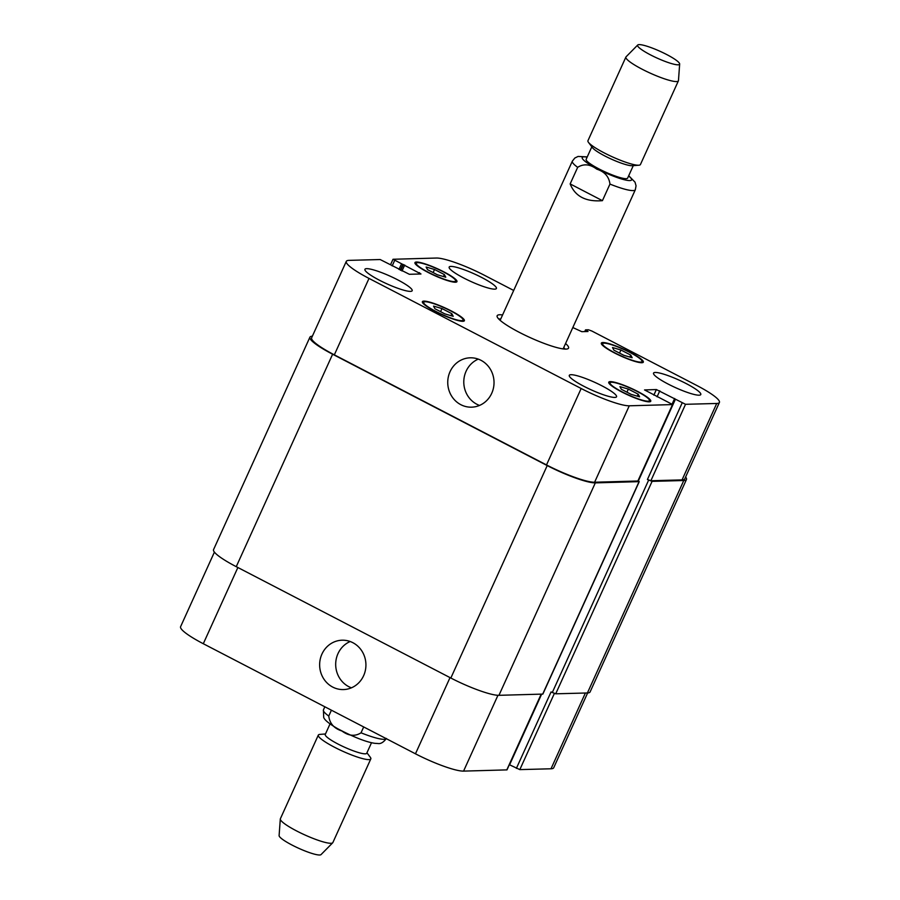 <?xml version="1.0" encoding="UTF-8"?>
<svg xmlns="http://www.w3.org/2000/svg" width="900" height="900" viewBox="0 0 900 900"><rect width="100%" height="100%" fill="white"/><g stroke="black" fill="none" stroke-linecap="round" stroke-linejoin="round"><path stroke-width="1.35" d="M570.15 183.915L577.676 167.333C583.684 163.519 590.051 164.126 596.779 169.155C604.631 171.697 609.03 176.67 609.952 184.084L602.426 200.666L570.15 183.915C575.145 196.414 585.911 201.994 602.426 200.666M563.692 347.659A39.195 6.277 -155.6 0 1 565.189 349.088M498.645 318.904A39.195 6.277 -155.6 0 1 500.704 319.084M565.571 343.519A39.195 6.277 -155.6 0 1 568.553 348.12A39.195 6.277 -155.6 0 1 530.257 337.646A39.195 6.277 -155.6 0 1 497.16 315.731A39.195 6.277 -155.6 0 1 502.582 314.944M591.817 146.824L586.159 159.3A22.77 3.645 24.4 0 0 598.972 168.919A22.77 3.645 24.4 0 0 627.626 178.11L633.285 165.634M637.729 45L626.062 56.812A28.823 4.624 24.4 0 0 625.905 57.038L587.947 140.704A28.823 4.624 24.4 0 0 588.476 142.369L592.447 147.656A22.77 3.645 24.4 0 0 604.845 155.959A22.77 3.645 24.4 0 0 632.25 165.713L638.842 165.218A28.823 4.624 24.4 0 0 640.44 164.509L678.398 80.854A28.823 4.624 24.4 0 0 678.465 80.584L679.658 64.013A23.062 3.69 24.4 0 0 660.127 51.345A23.062 3.69 24.4 0 0 637.729 45A23.062 3.69 24.4 0 0 650.576 54.922A23.062 3.69 24.4 0 0 679.658 64.013M588.476 142.369A28.823 4.624 24.4 0 0 604.17 152.876A28.823 4.624 24.4 0 0 638.842 165.218M625.905 57.038A28.823 4.624 24.4 0 0 642.116 69.21A28.823 4.624 24.4 0 0 678.398 80.854M363.69 726.941L361.035 732.814C355.016 736.616 348.649 736.009 341.921 730.991C334.069 728.449 329.681 723.476 328.759 716.062L331.414 710.201M371.52 742.714L366.728 753.266A22.77 3.645 -155.6 0 1 365.209 753.829A22.77 3.645 -155.6 0 1 341.213 745.65A22.77 3.645 -155.6 0 1 325.26 734.456L330.041 723.904M366.941 752.794L370.294 757.249A28.823 4.624 -155.6 0 1 370.811 758.903A28.823 4.624 -155.6 0 1 368.899 759.623A28.823 4.624 -155.6 0 1 338.524 749.261A28.823 4.624 -155.6 0 1 318.319 735.097A28.823 4.624 -155.6 0 1 319.916 734.389L325.474 733.972M370.811 758.903L332.865 842.569A28.823 4.624 -155.6 0 1 332.707 842.794A28.823 4.624 -155.6 0 1 330.941 843.289A28.823 4.624 -155.6 0 1 301.331 833.299A28.823 4.624 -155.6 0 1 280.305 819.023A28.823 4.624 -155.6 0 1 280.373 818.752L318.319 735.097M332.707 842.794L321.03 854.606A23.062 3.69 -155.6 0 1 319.624 855A23.062 3.69 -155.6 0 1 295.931 847.001A23.062 3.69 -155.6 0 1 279.101 835.594L280.305 819.023M450.045 371.678A24.694 23.141 88.5 0 1 470.228 357.806A24.694 23.141 88.5 0 1 494.021 381.87A24.694 23.141 88.5 0 1 471.544 407.171A24.694 23.141 88.5 0 1 450.045 371.678M478.294 359.123A24.694 23.141 -91.5 0 0 466.088 371.25A24.694 23.141 -91.5 0 0 479.52 405.428M321.941 654.075A24.694 23.141 88.5 0 1 342.124 640.204A24.694 23.141 88.5 0 1 365.918 664.268A24.694 23.141 88.5 0 1 343.44 689.569A24.694 23.141 88.5 0 1 321.941 654.075M350.19 641.52A24.694 23.141 -91.5 0 0 337.984 653.648A24.694 23.141 -91.5 0 0 351.416 687.825M628.346 389.081L638.179 394.178L639.585 396.821L631.159 394.369L621.326 389.261L619.92 386.618L628.346 389.081L626.94 392.175M638.179 394.178L637.29 396.157M620.921 349.988L630.754 355.095L632.16 357.739L623.734 355.275L613.901 350.179L612.495 347.535L620.921 349.988L619.515 353.093M630.754 355.095L629.854 357.064M434.543 269.483L444.375 274.579L445.781 277.222L437.355 274.77L427.522 269.662L426.116 267.019L434.543 269.483L433.136 272.576M444.375 274.579L443.486 276.559M441.979 308.565L451.811 313.673L453.218 316.316L444.791 313.853L434.959 308.756L433.553 306.113L441.979 308.565L440.572 311.67M451.811 313.673L450.911 315.641M614.801 352.834A21.611 3.465 24.4 0 0 642.015 361.564A21.611 3.465 24.4 0 0 623.756 349.481A21.611 3.465 24.4 0 0 602.64 343.699A21.611 3.465 24.4 0 0 614.801 352.834M614.306 352.845A23.062 3.69 -155.6 0 1 601.324 343.114A23.062 3.69 -155.6 0 1 623.846 349.267A23.062 3.69 -155.6 0 1 643.32 362.16A23.062 3.69 -155.6 0 1 614.306 352.845M622.238 391.928A21.611 3.465 24.4 0 0 649.44 400.657A21.611 3.465 24.4 0 0 631.192 388.564A21.611 3.465 24.4 0 0 610.076 382.793A21.611 3.465 24.4 0 0 622.238 391.928M621.731 391.939A23.062 3.69 -155.6 0 1 608.76 382.196A23.062 3.69 -155.6 0 1 631.283 388.361A23.062 3.69 -155.6 0 1 650.756 401.243A23.062 3.69 -155.6 0 1 621.731 391.939M435.859 311.411A21.611 3.465 24.4 0 0 463.072 320.141A21.611 3.465 24.4 0 0 444.814 308.059A21.611 3.465 24.4 0 0 423.697 302.276A21.611 3.465 24.4 0 0 435.859 311.411M435.364 311.423A23.062 3.69 -155.6 0 1 422.381 301.691A23.062 3.69 -155.6 0 1 444.904 307.845A23.062 3.69 -155.6 0 1 464.377 320.738A23.062 3.69 -155.6 0 1 435.364 311.423M428.434 272.329A21.611 3.465 24.4 0 0 455.636 281.048A21.611 3.465 24.4 0 0 437.377 268.965A21.611 3.465 24.4 0 0 416.261 263.194A21.611 3.465 24.4 0 0 428.434 272.329M427.928 272.34A23.062 3.69 -155.6 0 1 414.956 262.597A23.062 3.69 -155.6 0 1 437.479 268.762A23.062 3.69 -155.6 0 1 456.952 281.644A23.062 3.69 -155.6 0 1 427.928 272.34M463.759 278.021A25.942 4.151 -155.6 0 1 449.168 267.064A25.942 4.151 -155.6 0 1 474.502 273.994A25.942 4.151 -155.6 0 1 496.406 288.495A25.942 4.151 -155.6 0 1 463.759 278.021M379.519 280.26A25.942 4.151 -155.6 0 1 364.928 269.303A25.942 4.151 -155.6 0 1 390.262 276.233A25.942 4.151 -155.6 0 1 412.166 290.734A25.942 4.151 -155.6 0 1 379.519 280.26M583.898 386.303A25.942 4.151 -155.6 0 1 569.295 375.356A25.942 4.151 -155.6 0 1 594.641 382.286A25.942 4.151 -155.6 0 1 616.545 396.787A25.942 4.151 -155.6 0 1 583.898 386.303M668.137 384.064A25.942 4.151 -155.6 0 1 653.546 373.106A25.942 4.151 -155.6 0 1 678.881 380.036A25.942 4.151 -155.6 0 1 700.785 394.537A25.942 4.151 -155.6 0 1 668.137 384.064M572.816 327.544L581.839 331.684L588.026 331.493L585.596 329.85L588.398 329.782L591.84 331.02L696.701 385.425A40.354 6.469 -155.6 0 1 719.404 402.469A40.354 6.469 -155.6 0 1 716.726 403.47L685.53 404.303L656.37 389.554L644.535 389.936L672.683 404.584L629.269 405.799A40.354 6.469 -155.6 0 1 581.164 388.507L369.011 278.415A40.354 6.469 -155.6 0 1 346.298 261.371A40.354 6.469 -155.6 0 1 348.986 260.37L380.171 259.537L409.343 274.286L420.975 273.983L393.019 259.267L436.433 258.041A40.354 6.469 -155.6 0 1 484.537 275.344L513.686 290.464M541.316 694.192L506.981 769.883L463.567 771.109A40.354 6.469 -155.6 0 1 415.463 753.806L203.299 643.725A40.354 6.469 -155.6 0 1 180.596 626.681L214.403 552.127M587.633 692.955L553.702 767.768A40.354 6.469 -155.6 0 1 551.014 768.78L519.829 769.613L509.332 764.696M309.915 337.185L213.547 549.63A40.354 6.469 24.4 0 0 236.25 566.674L450.844 678.026A40.354 6.469 24.4 0 0 498.949 695.317L542.869 694.091L639.236 481.646L595.316 482.873A40.354 6.469 -155.6 0 1 547.211 465.581L332.618 354.229A40.354 6.469 -155.6 0 1 309.915 337.185A40.354 6.469 -155.6 0 1 312.368 336.195M516.386 768.375L551.059 691.942L555.716 693.81L587.408 692.966A40.354 6.469 24.4 0 0 590.085 691.965L686.452 479.52A40.354 6.469 -155.6 0 1 683.775 480.521L652.084 481.365L647.426 479.498L682.099 403.065M672.683 404.584L638.021 481.005L594.607 482.231A40.354 6.469 -155.6 0 1 546.502 464.929L334.339 354.848A40.354 6.469 -155.6 0 1 311.636 337.804L346.298 261.371M719.404 402.469L684.742 478.901A40.354 6.469 -155.6 0 1 682.054 479.902L650.869 480.735L647.426 479.498M638.156 480.713L639.236 481.646M685.597 477.011A40.354 6.469 -155.6 0 1 686.452 479.52M587.126 157.151A27.09 4.343 24.4 0 0 597.465 168.953A27.09 4.343 24.4 0 0 625.32 179.977A27.09 4.343 24.4 0 0 628.605 175.961M587.25 156.893L578.081 156.442L574.83 158.018L572.344 161.156A34.582 5.546 24.4 0 0 577.676 167.333M609.952 184.084A34.582 5.546 24.4 0 0 635.332 189.731L636.053 185.805L635.029 182.171L628.717 175.714M386.291 738.664A34.582 5.546 -155.6 0 1 384.12 739.316A34.582 5.546 -155.6 0 1 361.035 732.814M328.759 716.062A34.582 5.546 -155.6 0 1 323.426 709.886L323.685 717.345C324.461 719.966 329.164 723.78 337.781 728.764C353.79 737.19 366.131 742.05 374.805 743.321L377.989 743.524C380.678 744.019 383.49 742.331 386.415 738.461M237.87 567.517L203.299 643.725M585.383 693.023L551.014 768.78M554.355 693.484L519.829 769.613M541.148 694.204L506.79 769.95M497.947 695.306L463.567 771.109M450.034 677.599L415.463 753.806M334.339 354.848L369.011 278.415M418.939 274.039L419.546 272.689M392.175 265.928L394.639 260.483M682.054 479.902L716.726 403.47M650.869 480.735L685.53 404.303M657.067 396.81L659.801 390.791M653.839 395.134L656.37 389.554M637.83 481.084L672.491 404.651M594.607 482.231L629.269 405.799M546.502 464.929L581.164 388.507M498.949 695.317L595.316 482.873M450.844 678.026L547.211 465.581M542.678 694.159L639.045 481.714M672.143 403.999L674.64 398.486M674.64 399.049L672.334 404.134L674.663 399.127M509.58 764.842L541.631 694.181M638.393 480.859L675.281 399.532M552.274 692.572L648.641 480.127M555.716 693.81L652.084 481.365M587.408 692.966L683.775 480.521M584.798 331.605L585.551 329.963M585.619 331.582L586.17 330.368M398.981 269.46L401.456 264.015M400.275 270.135L402.829 264.51M400.68 270.338L403.335 264.499M401.974 271.012L404.707 264.994M332.618 354.229L236.25 566.674M563.13 348.896L635.332 189.731M500.141 320.321L572.344 161.156M324.832 706.781L323.426 709.886M641.475 362.734L642.015 361.564M602.111 344.88L602.64 343.699M648.911 401.827L649.44 400.657M609.536 383.963L610.076 382.793M462.532 321.311L463.072 320.141M423.169 303.457L423.697 302.276M455.108 282.229L455.636 281.048M415.733 264.364L416.261 263.194M390.668 264.442L393.019 259.267M585.518 329.884L584.741 331.605"/></g></svg>

